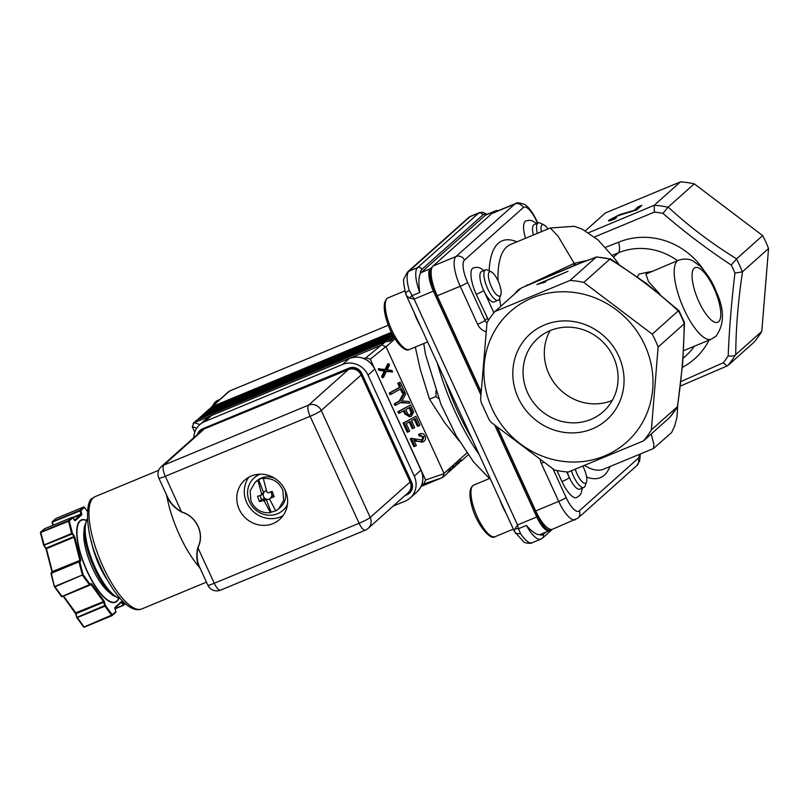 <?xml version="1.0" encoding="UTF-8"?>
<svg xmlns="http://www.w3.org/2000/svg" width="809" height="809" viewBox="0 0 809 809"><rect width="100%" height="100%" fill="white"/><g stroke="black" fill="none" stroke-linecap="round" stroke-linejoin="round"><path stroke-width="1.21" d="M575.28 469.25A13.146 4.257 67.5 0 0 577.12 474.074A13.146 4.257 67.5 0 0 586.535 481.942A13.146 4.257 67.5 0 0 583.805 468.108A13.146 4.257 67.5 0 0 582.864 466.196M586.535 481.942L585.18 485.845A16.433 5.319 -112.5 0 1 583.886 487.463A16.433 5.319 -112.5 0 1 573.409 476.005A16.433 5.319 -112.5 0 1 571.376 470.808M567.18 471.93A16.433 5.319 67.5 0 0 569.394 477.674A16.433 5.319 67.5 0 0 579.861 489.132L583.886 487.463M556.926 470.514L561.972 481.547A23.006 7.453 67.5 0 0 576.625 497.586L579.699 495.391L581.196 493.106L582.349 488.1M585.19 261.226L586.737 260.629M573.935 265.554L574.188 263.38L585.16 260.822M521.178 288.146L574.188 263.38L558.21 236.37L550.312 228.007L574.056 226.277L582.076 229.058L597.993 239.899L614.516 258.334L618.824 264.179M518.468 290.512L518.104 289.925L521.057 288.216M513.857 294.759L518.104 289.925M605.415 247.362L618.602 242.225A70.585 66.368 48.2 0 1 703.041 269.104M643.499 440.885L568.363 472.021A98.607 92.701 48.2 0 1 558.139 470.747A98.607 92.701 48.2 0 1 554.58 470.039L491.184 422.379L489.091 419.689L481.234 402.528L480.607 399.272L487.028 322.508A98.607 92.701 48.2 0 1 494.896 311.556L570.032 280.43A98.607 92.701 48.2 0 1 580.255 281.704A98.607 92.701 48.2 0 1 583.815 282.402L652.206 334.147A98.607 92.701 48.2 0 1 658.121 347.071L651.366 429.943A98.607 92.701 48.2 0 1 643.499 440.885L669.721 417.474A98.607 92.701 -131.8 0 0 677.538 406.593L677.406 406.694C681.765 377.186 684.02 349.569 684.161 323.833L684.303 323.651A98.607 92.701 -131.8 0 0 678.417 310.798L678.235 310.899C657.555 291.776 634.762 274.524 609.855 259.163L609.976 259.011A98.607 92.701 -131.8 0 0 596.273 257.05L572.529 266.181L525.294 286.356M596.273 257.05L570.032 280.43M596.536 256.928L609.976 259.011M678.417 310.798L679.064 310.818L684.434 322.569L684.303 323.651M677.538 406.593L682.715 363.241L684.505 322.953M588.689 232.689L654.299 205.253A98.607 92.701 48.2 0 1 668.001 207.225L668.204 207.084C688.853 226.247 711.657 243.489 736.584 258.829L736.443 259.011A98.607 92.701 48.2 0 1 742.328 271.854L742.5 271.753C738.111 301.282 735.866 328.909 735.755 354.625L735.563 354.797A98.607 92.701 48.2 0 1 727.746 365.678L753.927 342.318A98.607 92.701 48.2 0 0 759.914 334.329A98.607 92.701 48.2 0 0 761.795 331.377L768.55 248.505A98.607 92.701 48.2 0 0 762.634 235.581L694.253 183.835A98.607 92.701 48.2 0 0 680.47 181.863L605.324 212.989L585.433 230.747M680.925 381.565L723.266 362.745A93.723 88.11 -131.8 0 0 728.191 355.899C729.192 330.133 731.447 302.536 734.936 273.118A93.723 88.11 -131.8 0 0 731.235 265.039C706.924 248.98 684.151 231.758 662.925 213.354A93.723 88.11 -131.8 0 0 654.309 212.11L594.564 236.956M654.309 212.11L654.299 205.253M662.925 213.354L668.001 207.225M731.235 265.039L736.443 259.011M734.936 273.118L742.328 271.854M728.191 355.899C731.751 356.405 734.208 356.041 735.563 354.797M723.266 362.745C725.552 365.041 727.048 366.022 727.746 365.678L680.409 386.045M537.368 233.366A16.433 5.319 -112.5 0 1 538.228 222.91L534.203 224.578A16.433 5.319 67.5 0 0 533.343 235.035M536.701 223.547L532.322 220.817L529.652 220.26L525.941 220.887A23.006 7.453 67.5 0 0 525.486 238.291M538.228 222.91A16.433 5.319 -112.5 0 1 540.291 223.132L544.002 224.932A13.146 4.257 67.5 0 0 541.363 231.708M547.976 228.967A13.146 4.257 67.5 0 0 544.002 224.932M499.547 298.42A121.613 39.368 67.5 0 0 499.76 299.886L499.487 298.612M485.592 269.893L481.567 271.561A16.433 5.319 67.5 0 0 483.681 290.471A16.433 5.319 67.5 0 0 494.147 301.919L498.172 300.26A16.433 5.319 -112.5 0 1 487.706 288.803A16.433 5.319 -112.5 0 1 485.592 269.893A16.433 5.319 -112.5 0 1 487.655 270.115L491.376 271.915A13.146 4.257 67.5 0 0 491.417 286.871A13.146 4.257 67.5 0 0 500.832 294.739A13.146 4.257 67.5 0 0 498.101 280.905A13.146 4.257 67.5 0 0 491.376 271.915M484.065 270.53L479.686 267.799L477.017 267.243L473.305 267.87A23.006 7.453 67.5 0 0 476.268 294.345L488.484 320.202M500.832 294.739L499.477 298.642A16.433 5.319 -112.5 0 1 498.172 300.26M499.345 298.976L499.76 299.886A121.613 39.368 67.5 0 0 500.811 306.277M558.635 460.715A87.423 82.194 -131.8 0 0 652.418 391.94A87.423 82.194 -131.8 0 0 578.243 293.091A87.423 82.194 -131.8 0 0 532.251 297.864A87.423 82.194 -131.8 0 0 485.006 385.549A87.423 82.194 -131.8 0 0 558.635 460.715M544.629 324.905A57.52 54.072 -131.8 0 0 518.164 397.735A57.52 54.072 -131.8 0 0 592.249 428.901A57.52 54.072 -131.8 0 0 618.713 356.071A57.52 54.072 -131.8 0 0 544.629 324.905M590.904 419.426A49.137 46.194 -131.8 0 0 603.292 411.66A49.137 46.194 -131.8 0 0 609.764 350.408A49.137 46.194 -131.8 0 0 550.231 330.578A49.137 46.194 -131.8 0 0 537.843 338.344A49.137 46.194 -131.8 0 0 531.371 399.585A49.137 46.194 -131.8 0 0 590.904 419.426M550.08 330.638A49.137 46.194 -131.8 0 0 557.31 386.722A49.137 46.194 -131.8 0 0 612.17 400.445A49.137 46.194 -131.8 0 0 612.322 400.384M677.406 406.694L651.366 429.943M684.161 323.833L658.121 347.071M678.235 310.899L652.206 334.147M609.855 259.163L583.815 282.402M520.935 288.317L494.896 311.556M654.42 205.112L680.47 181.863M668.204 207.084L694.253 183.835M736.584 258.829L762.634 235.581M742.5 271.753L768.55 248.505M735.755 354.625L761.795 331.377M491.832 213.546A26.293 8.515 -112.5 0 1 492.651 213.03L515.636 203.504A26.293 8.515 -112.5 0 0 514.817 204.03L491.832 213.546L433.017 266.05A26.293 8.515 -112.5 0 0 431.713 268.214A26.293 8.515 67.5 0 0 437.214 295.781L481.062 391.556M497.505 427.455L535.71 510.924A26.293 8.515 67.5 0 0 551.323 529.46L551.03 529.723A19.588 6.341 67.5 0 1 550.808 529.905A19.588 6.341 67.5 0 1 537.945 516.466L497.019 427.071M553.032 468.957L566.118 497.525A19.719 6.381 67.5 0 0 579.284 510.883A6.573 6.179 48.2 0 1 577.919 518.164L552.456 529.248A26.293 8.515 -112.5 0 1 551.323 529.46M637.452 276.86L638.908 274.089L651.508 271.46M669.882 417.302L677.679 406.462L676.9 417.626L674.554 426.383L671.642 432.512L653.46 448.53L653.905 444.475L651.225 433.988M536.883 284.495L567.989 271.288L543.233 282.038L545.792 281.896L536.883 284.495M543.587 282.816L543.233 282.038M612.403 218.764C611.756 219.492 613.101 219.158 616.428 217.793L615.012 218.865C609.764 220.978 607.731 221.423 608.914 220.2L619.714 214.587L634.175 210.35L637.967 206.962L641.871 205.344L636.764 209.905L618.703 215.487L612.403 218.764L612.484 219.846M608.469 220.837L608.914 220.2L609.217 220.877M630.444 212.191L630.049 211.331M638.574 208.287L637.967 206.962M494.309 212.342L495.755 211.058A6.573 6.179 -131.8 0 0 494.552 211.412L485.349 215.224L421.024 272.643A19.719 6.381 67.5 0 0 420.245 273.755C418.637 277.618 418.475 283.868 419.77 292.474A26.293 8.515 -112.5 0 1 417.616 267.617L478.665 213.121A26.293 8.515 -112.5 0 1 479.484 212.595L470.868 216.165A26.293 8.515 -112.5 0 0 470.049 216.691L478.665 213.121A3.287 3.094 48.2 0 1 482.902 214.901A23.006 7.453 67.5 0 1 486.34 214.678M498.273 210.704A19.588 6.341 67.5 0 0 496.787 210.542A19.588 6.341 67.5 0 0 495.755 211.058M405.653 293.556L405.633 293.495C403.651 284.535 403.104 279.58 404.004 278.64L407.332 272.228A6.573 6.179 48.2 0 1 408.99 271.187L470.049 216.691A6.573 6.179 48.2 0 0 468.391 217.732L470.868 216.165M406.179 294.011C404.915 293.202 405.946 292.039 409.283 290.522L414.117 299.108L409.455 298.056L406.431 295.629L405.633 293.495M406.462 295.71L514.413 531.493L515.02 528.641L517.517 524.94L518.468 528.742L515.02 528.641M514.433 531.543L523.868 542.02C523.524 542.728 531.513 544.073 532.251 542.708A26.293 8.515 -112.5 0 1 520.612 533.707L515.475 533.424M409.455 298.056L411.801 295.781L419.77 292.474M520.612 533.707L518.468 528.742L526.426 525.446C531.988 531.796 536.407 534.86 539.694 534.648A19.719 6.381 67.5 0 0 540.129 534.527L549.321 530.714A19.719 6.381 -112.5 0 1 536.761 516.971L517.517 524.94L414.117 299.108L433.371 291.139L480.859 394.883M492.812 212.959L494.552 211.412A19.719 6.381 -112.5 0 1 495.159 211.018L485.966 214.83A19.719 6.381 67.5 0 0 485.349 215.224M481.031 392.153L434.554 290.623A19.588 6.341 67.5 0 1 431.419 268.477L431.713 268.214M415.31 347.041L420.205 369.177L429.518 399.211L435.97 396.531L436 390.949M429.518 399.211L444.687 422.662L459.158 440.895M438.63 398.615L435.97 396.531M683.595 350.671L711.283 339.193A42.725 13.834 -112.5 0 1 683.099 307.228A42.725 13.834 -112.5 0 1 677.244 261.095A42.725 13.834 -112.5 0 1 678.579 260.245L645.936 274.069L648.505 281.633L659.81 294.051M275.657 510.712A17.747 16.686 -131.8 0 1 271.136 512.097L266.11 499.062A4.52 4.247 48.2 0 1 264.978 498.395L263.147 500.619L264.381 501.236L266.11 499.062A4.52 4.247 -131.8 0 0 270.044 498.769M266.404 490.699A4.52 4.247 -131.8 0 0 263.673 492.742A4.52 4.247 48.2 0 0 263.259 493.935A4.52 4.247 -131.8 0 0 264.978 498.395L261.519 499.558L259.558 501.661L263.147 500.619M259.123 474.216A21.691 20.397 -131.8 0 0 255.28 476.885L254.107 477.927A21.691 20.397 -131.8 0 0 249.051 500.69A21.691 20.397 -131.8 0 0 282.998 510.297A21.691 20.397 -131.8 0 0 287.448 504.452M260.417 474.175A21.691 20.397 -131.8 0 0 254.107 477.927M263.259 493.935L261.054 495.189L261.58 493.986L257.98 480.303L255.068 482.366L250.123 490.861L250.932 500.983C254.916 509.498 261.428 513.402 270.469 512.694L264.381 501.236M257.98 480.303L258.647 479.707A17.747 16.686 -131.8 0 1 263.967 477.917L263.299 478.513C272.34 477.806 278.852 481.709 282.837 490.224L283.646 500.346L278.701 508.841L275.788 510.904L269.7 499.446L271.844 496.079A4.52 4.247 -131.8 0 0 270.519 491.973M275.222 478.625A17.747 16.686 -131.8 0 0 256.736 480.87L255.068 482.366M200.207 568.464L199.095 566.866A60.806 19.689 -112.5 0 1 166.917 496.584L166.27 494.35M248.818 477.219A26.293 24.725 -131.8 0 0 250.335 508.406A26.293 24.725 -131.8 0 0 280.612 516.84A26.293 24.725 -131.8 0 0 283.11 515.626M251.316 476.005A26.293 24.725 -131.8 0 0 244.692 480.162A26.293 24.725 -131.8 0 0 241.224 512.936A26.293 24.725 -131.8 0 0 273.088 523.554A26.293 24.725 -131.8 0 0 279.712 519.398A26.293 24.725 -131.8 0 0 283.18 486.624A26.293 24.725 -131.8 0 0 251.316 476.005M84.328 526.861A43.524 14.087 -112.5 0 0 94.279 568.09A43.524 14.087 -112.5 0 0 112.653 595.242L108.446 591.713A37.801 12.236 -112.5 0 1 92.489 568.14A37.801 12.236 -112.5 0 1 83.843 532.342L84.328 526.861L87.342 518.67M261.58 493.986L263.673 492.742L258.647 479.707M263.299 478.513L266.899 492.185L268.133 492.802L272.127 491.407L274.18 496.726L270.226 498.233M271.844 496.079L273.664 495.462M259.972 495.543L261.519 499.558M261.054 495.189L257.505 496.342L259.558 501.661M278.701 508.841L280.369 507.354A17.747 16.686 -131.8 0 0 284.697 489.233M282.998 510.297L284.171 509.255A21.691 20.397 -131.8 0 0 287.256 505.736M271.136 512.097L270.469 512.694M409.496 493.166A9.86 9.273 -131.8 0 0 409.536 493.136A9.86 9.273 -131.8 0 0 411.589 482.204L361.795 373.445A9.86 9.273 -131.8 0 0 349.094 368.105L202.574 428.81A9.86 9.273 -131.8 0 0 200.086 430.368A9.86 9.273 -131.8 0 0 200.045 430.408M393.113 506.121L405.208 501.115A19.719 18.536 -131.8 0 0 410.173 497.99A19.719 18.536 -131.8 0 0 414.279 476.137L368.024 375.113A19.719 18.536 -131.8 0 0 342.622 364.424L204.728 421.56A19.719 18.536 -131.8 0 0 199.752 424.674A19.719 18.536 -131.8 0 0 193.826 437.629M167.069 496.048L167.069 496.038C169.93 502.52 174.784 507.83 181.651 511.955C196.84 516.344 204.93 534.021 197.962 547.592C196.435 555.116 196.992 561.628 199.611 567.129L199.287 567.018M199.095 566.866C196.577 561.426 196.152 554.984 197.821 547.551C204.819 534.061 196.739 516.395 181.59 512.097C174.704 508.133 169.809 502.955 166.917 496.584M197.821 547.551L214.294 583.259L359.095 523.271L310.11 416.301L165.319 476.289L181.59 512.097M74.388 520.278L72.85 517.75L69.24 520.966L72.466 533.455L71.88 534.122L43.737 545.357L46.143 548.087L73.72 536.66L73.993 537.257L46.416 548.684L52.322 571.569L80.758 560.071L74.853 537.186L73.993 537.257L79.899 560.566A0.657 0.617 48.2 0 1 80.748 560.93L80.758 560.071M74.307 535.993L72.466 533.455L71.607 533.525L74.853 537.186M50.997 573.53A0.657 0.617 48.2 0 1 51.351 572.853L78.928 561.426L79.778 561.79L83.115 574.714L90.123 584.371L91.083 583.511A0.657 0.617 -131.8 0 1 90.78 584.341M72.052 517.376L44.414 528.813L40.814 532.029L68.391 520.602A0.657 0.617 -131.8 0 1 69.24 520.966L40.804 532.464L44.303 545.549M54.345 586.444L51.341 573.288L54.385 586.616L83.115 574.714L54.951 586.808L62.212 596.638L89.769 585.22M51.048 573.692L52.312 571.993L78.928 561.426A0.657 0.617 48.2 0 1 79.778 561.79L80.748 560.93M61.959 596.466L90.123 584.371A0.657 0.617 -131.8 0 1 89.981 585.099L90.942 584.24M72.85 517.75L72.284 517.558L72.85 517.75A0.657 0.617 -131.8 0 0 72.001 517.386L44.414 528.813A0.657 0.617 -131.8 0 0 44.131 529.076M54.385 586.616L54.951 586.808L54.385 586.616M87.392 511.369L84.48 507.354L80.88 510.57L52.443 522.068L53.242 525.152M63.254 596.213L75.358 612.989L103.461 601.603L103.734 602.199L76.147 613.626L76.734 617.439L104.614 605.597L105.463 605.536L112.229 614.86L115.839 611.644L114.999 608.408M104.583 602.129L103.734 602.199L104.887 606.194L105.463 605.536L104.048 600.945L103.461 601.603L91.063 584.513L91.639 583.845L91.083 583.511M77.027 617.024L84.065 626.955L112.229 614.86A0.657 0.617 -131.8 0 1 112.097 615.588L115.697 612.373A0.657 0.617 -131.8 0 0 115.839 611.644L115.839 611.644M84.48 507.354L83.914 507.172L84.48 507.354A0.657 0.617 -131.8 0 0 83.64 507L56.054 518.427A0.657 0.617 -131.8 0 0 55.77 518.68M115.08 608.54L123.292 605.142L125.071 603.403M374.213 367.751L370.289 359.166L365.89 357.76L385.286 341.914L390.616 340.943L387.663 339.8L391.617 340.043L392.284 339.446L389.331 338.304L393.285 338.556L393.953 337.96L391 336.817L393.629 336.615M421.762 484.793L423.683 483.994L425.595 479.97L421.6 471.253M364.04 358.518L365.89 357.76M421.661 442.25L423.532 441.603L415.887 441.168L413.975 440.409M422.409 441.926L415.887 441.168M417.009 440.834L413.702 439.793L416.352 445.587L414.987 446.346L411.366 438.427L422.844 440.045L423.835 436.638L419.214 435.96L418.657 434.332L419.497 434.029M422.338 440.258L421.722 440.379L422.713 436.971L420.528 435.525M410.234 438.761L411.973 438.165L410.234 438.761L413.864 446.669L414.987 446.346M413.399 428.355L410.214 421.408L406.28 423.592L409.718 431.116L408.363 431.875L404.207 422.804L415.866 416.332L419.932 425.21L418.566 425.969L415.209 418.637L411.579 420.65L414.754 427.597L412.266 428.679L409.202 421.964M418.566 425.969L417.444 426.292L414.198 419.193M408.363 431.875L407.23 432.198L403.084 423.127L415.866 416.332M409.496 416.807L404.712 413.824L403.378 410.921M399.697 412.964L398.574 413.288L397.866 411.741L410.659 404.945L413.621 412.034L411.518 416.089L410.537 416.504L405.835 413.49L404.399 410.355L399.697 412.964L398.999 411.417L410.659 404.945M384.224 371.109L378.865 370.239L378.218 368.833L385.933 369.571L388.816 363.635L389.463 365.051L387.177 369.753L391.991 370.562L392.628 371.968L386.581 370.987L383.446 377.449L382.799 376.043L385.347 370.785L384.224 371.109L381.676 376.367L382.323 377.783L383.446 377.449M392.628 371.968L386.348 371.462M385.044 369.43L387.693 363.959L388.816 363.635M403.286 392.587L401.426 388.532L391.131 394.246L390.423 392.699L400.728 386.985L398.867 382.94L400.233 382.182L404.652 391.829L402.164 392.911L400.415 389.099M391.131 394.246L390.009 394.57L389.301 393.032L399.595 387.319L397.745 383.264L400.233 382.182M409.86 403.216L401.021 402.306L396.076 405.046L395.368 403.509L400.313 400.768L404.915 392.405L405.703 394.135L401.942 400.971L409.071 401.486L409.86 403.216L400.344 402.68M396.076 405.046L394.954 405.38L394.246 403.833L399.191 401.092L403.792 392.739L404.915 392.405M421.074 486.421L442.503 477.532L444.101 473.649L386.045 346.798L381.828 345.008M448.186 472.395L449.157 471.809M448.338 472.325L449.652 469.898L446.851 473.882M460.23 461.474L461.413 460.877M460.736 461.261C461.828 460.503 461.808 460.099 460.685 460.058L459.188 462.869M458.319 463.395L459.239 462.819M458.369 463.385L459.016 461.555L457.52 464.356M456.65 464.892L457.56 464.315M456.691 464.872L457.338 463.041L455.841 465.853M454.982 466.378L455.892 465.802M455.022 466.358L456.337 463.941L454.223 467.299L453.353 467.855L454.001 466.024L452.504 468.836M451.634 469.362L452.555 468.785M451.685 469.341L453 466.924L450.835 470.322L450.006 470.838L450.653 469.008L449.207 471.768M194.787 432.218L192.299 426.778L193.938 422.854L210.289 416.079M198.953 418.162L197.902 419.547M199.772 417.646L387.663 339.8M391.243 339.881L392.284 339.446M200.622 416.665L199.813 417.626M201.441 416.15L389.331 338.304M392.911 338.384L393.953 337.96M202.29 415.179L201.481 416.139M203.11 414.663L391 336.817M203.959 413.682L203.16 414.643M204.788 413.166L392.861 335.25M205.638 412.196L204.829 413.156M206.457 411.68L392.507 334.592M207.306 410.699L206.497 411.66M208.125 410.183L392.163 333.945M208.975 409.212L208.166 410.173M209.794 408.697L391.819 333.278M229.807 390.939A3.287 1.062 67.5 0 0 229.685 390.969L388.28 325.258L229.584 391.03L209.956 408.626M212.17 406.583L391.354 332.347M350.671 357.922L381.524 345.14M196.678 420.184L385.286 341.914M197.396 419.76L193.118 423.36L196.718 420.144M442.503 477.532L446.942 473.791M390.423 392.699L389.301 393.032M398.867 382.94L397.745 383.264M400.728 386.985L399.595 387.319M395.368 403.509L394.246 403.833M400.313 400.768L399.191 401.092M407.24 412.833C408.08 414.734 409.253 415.32 410.75 414.582C412.185 413.672 412.428 412.297 411.468 410.446L410.001 407.251L405.764 409.597L407.24 412.833M410.102 414.855L409.627 414.906C411.063 413.996 411.306 412.62 410.345 410.78L408.98 407.817M398.999 411.417L397.866 411.741M405.835 413.49L404.712 413.824M404.207 422.804L403.084 423.127M421.125 435.293L420.336 435.636L419.78 434.008C421.914 432.936 423.673 433.614 425.079 436.031C425.989 438.569 425.473 440.42 423.532 441.603M419.426 434.049L418.657 434.332M423.835 436.638L422.713 436.971M385.347 370.785L379.987 369.915L379.35 368.499M379.987 369.915L378.865 370.239M384.406 370.633L383.284 370.957M382.799 376.043L381.676 376.367M212.727 405.855A72.304 23.41 -112.5 0 1 217.833 400.334L219.856 399.504M561.972 481.547A6.573 0.698 -24.6 0 0 569.394 477.674L566.745 471.89M586.616 476.976A128.186 41.492 67.5 0 0 609.956 466.56M584.583 465.509A121.613 39.368 67.5 0 0 603.575 469.2L653.46 448.54M574.987 265.15L575.179 263.067M527.225 285.435L527.064 284.869M677.527 260.68A62.445 58.713 -131.8 0 0 618.369 252.802C619.856 251.225 619.927 247.696 618.602 242.225M613.556 257.1L618.369 252.802L612.18 255.351M683.089 358.266L685.799 355.859A62.445 58.713 -131.8 0 0 694.344 346.212M709.078 340.104A70.585 66.368 48.2 0 1 682.361 367.367M596.071 257.191L581.883 262.581M573.965 265.797L572.529 266.181L573.965 265.797M516.86 241.861A128.186 41.492 67.5 0 0 489.132 270.823M550.312 228.007L510.489 244.5A121.613 39.368 67.5 0 0 498 280.693M476.268 294.345A6.573 0.698 -24.6 0 0 483.681 290.471L493.894 312.77M537.5 223.213L536.458 220.938A19.719 6.381 67.5 0 0 523.281 207.589L464.467 260.083A19.719 6.381 67.5 0 0 467.612 282.392L485.026 320.425A6.573 0.698 155.4 0 1 477.613 324.298L460.2 286.265L437.214 295.781M467.612 282.392A6.573 0.698 155.4 0 1 460.2 286.265A26.293 8.515 -112.5 0 1 456.003 256.524L433.017 266.05M464.467 260.083A6.573 6.179 -131.8 0 0 456.003 256.524L514.817 204.03A6.573 6.179 -131.8 0 1 523.281 207.589M575.442 519.722A26.293 8.515 -112.5 0 1 558.695 501.398L535.71 510.924M540.22 459.886A13.146 12.357 -131.8 0 0 541.282 463.365L558.695 501.398A6.573 0.698 155.4 0 0 566.118 497.525M477.613 324.298A13.146 12.357 -131.8 0 0 486.047 331.751M579.284 510.883L638.109 458.379A19.719 6.381 67.5 0 0 639.494 454.324M487.281 318.412L485.026 320.425A6.573 6.179 -131.8 0 0 486.988 322.943M543.638 462.323A6.573 0.698 155.4 0 1 541.282 463.365M638.109 458.379A6.573 6.179 48.2 0 1 636.734 465.671L577.919 518.164M536.458 220.938A6.573 0.698 -24.6 0 0 536.691 220.584C532.16 211.503 527.953 206.042 524.06 204.222C519.216 202.665 516.405 202.422 515.636 203.504M414.087 312.355A27.941 9.041 67.5 0 0 416.979 319.504A27.941 9.041 67.5 0 0 420.417 326.169M404.915 290.866L388.108 297.833A27.941 9.041 67.5 0 0 387.238 298.379A27.941 9.041 67.5 0 0 391.06 328.545A27.941 9.041 67.5 0 0 409.496 349.448L427.627 341.934M490.062 478.301L473.811 485.036A27.941 9.041 67.5 0 0 472.941 485.582A27.941 9.041 67.5 0 0 472.699 485.825A27.941 9.041 67.5 0 0 476.966 516.203A27.941 9.041 67.5 0 0 495.199 536.65L513.341 529.137M409.283 290.522A26.293 8.515 -112.5 0 1 408.99 271.187L417.616 267.617A3.287 3.094 48.2 0 1 421.843 269.397L482.902 214.901M471.981 438.812A108.74 35.202 -112.5 0 1 445.435 380.827M499.8 499.558A27.941 9.041 67.5 0 0 506.121 513.371M494.784 425.281L536.761 516.971A6.573 0.698 -24.6 0 0 537.945 516.466M532.251 542.708L540.867 539.138A26.293 8.515 -112.5 0 1 526.426 525.446M437.376 363.211A108.548 35.141 67.5 0 0 479.312 454.81M421.843 269.397A23.006 7.453 67.5 0 0 420.245 273.755M421.024 272.643L430.216 268.831A19.719 6.381 -112.5 0 0 433.371 291.139A6.573 0.698 -24.6 0 0 434.554 290.623M540.867 539.138L542.515 538.096A3.287 3.094 -131.8 0 0 543.193 534.456A23.006 7.453 67.5 0 1 539.694 534.648M545.711 532.211L543.193 534.456M432.239 267.031L430.216 268.831A6.573 6.179 48.2 0 1 431.419 268.477M718.665 321.699A29.579 9.577 67.5 0 0 713.942 288.247A29.579 9.577 67.5 0 0 694.183 268.214A29.579 9.577 67.5 0 0 698.905 301.666A29.579 9.577 67.5 0 0 718.665 321.699M141.747 608.955C129.056 614.233 110.762 590.964 98.152 560.981C84.247 530.815 85.875 499.396 92.469 498.324L95.199 496.605A60.806 19.689 67.5 0 0 93.298 497.808A60.806 19.689 67.5 0 0 99.942 559.484A60.806 19.689 67.5 0 0 138.936 609.45A60.806 19.689 67.5 0 0 141.747 608.955L206.467 582.136M107.526 580.255A38.65 12.509 -112.5 0 1 99.254 565.43A38.65 12.509 -112.5 0 1 91.306 541.09M87.392 519.489A43.524 14.087 67.5 0 0 95.25 567.685A43.524 14.087 67.5 0 0 120.035 598.296M86.047 520.379A44.212 14.309 67.5 0 0 87.21 571.103A44.212 14.309 67.5 0 0 88.848 574.542A44.212 14.309 67.5 0 0 118.458 598.609M86.148 520.207A44.566 14.431 67.5 0 0 88.677 574.693A44.566 14.431 67.5 0 0 116.809 601.4A44.566 14.431 67.5 0 0 118.66 598.66M414.279 476.137L421.084 469.999C424.452 478.483 423.046 485.825 416.857 492.024A19.719 18.536 -131.8 0 0 420.963 470.171L374.82 368.965C368.894 358.609 360.42 355.08 349.407 358.387A3.287 1.062 67.5 0 0 349.306 358.458L211.412 415.593A19.719 18.536 -131.8 0 0 206.437 418.708L211.513 415.523A3.287 1.062 67.5 0 0 211.412 415.593L204.728 421.56M349.539 358.367A3.287 1.062 67.5 0 0 349.407 358.387L211.513 415.523A3.287 1.062 67.5 0 1 211.624 415.502M368.024 375.113L374.709 369.147A19.719 18.536 -131.8 0 0 349.306 358.458L342.622 364.424M167.382 496.777L158.857 478.159A9.86 1.052 -24.6 0 0 165.319 476.289A9.86 3.196 67.5 0 1 163.742 465.135L203.595 429.569A9.86 9.273 -131.8 0 0 201.107 431.126L161.254 466.692A9.86 9.273 48.2 0 1 163.742 465.135L308.542 405.147L348.396 369.571L203.544 429.195L348.335 369.207A10.193 9.577 -131.8 0 1 361.461 374.729L410.436 481.699A10.193 9.577 -131.8 0 1 406.3 494.35M361.461 374.729L321.244 410.487A9.86 1.052 155.4 0 1 310.11 416.301A9.86 3.196 67.5 0 1 308.542 405.147A9.86 9.273 48.2 0 1 321.244 410.487L370.219 517.467A9.86 9.273 48.2 0 1 368.166 528.388L408.019 492.823A9.86 9.273 -131.8 0 0 410.072 481.891L361.087 374.921A9.86 9.273 -131.8 0 0 348.396 369.571L348.335 369.207M368.166 528.388A9.86 9.86 0 0 1 365.375 530.148A9.86 3.196 -112.5 0 1 359.095 523.271A9.86 1.052 155.4 0 0 370.219 517.467L410.436 481.699M361.795 373.445L411.589 482.204M202.574 428.81L349.094 368.105M406.947 494.774L404.854 495.634M203.544 429.195A10.193 9.577 -131.8 0 0 199.388 432.653M405.511 495.057L406.745 494.542A9.536 8.96 -131.8 0 0 411.134 482.477L361.34 373.718A9.536 8.96 -131.8 0 0 349.063 368.55L202.543 429.255A9.536 8.96 -131.8 0 0 197.892 433.998M197.477 434.372A9.86 9.273 48.2 0 1 200.005 430.439A9.86 9.273 48.2 0 1 202.493 428.881L202.543 429.255M411.134 482.477L411.508 482.275A9.86 9.273 48.2 0 1 409.455 493.207A9.86 9.273 48.2 0 1 406.967 494.764L406.745 494.542M349.063 368.55L349.013 368.176A9.86 9.273 48.2 0 1 361.714 373.525L361.34 373.718M220.574 590.135A9.86 3.196 -112.5 0 1 214.294 583.259A9.86 1.052 -24.6 0 1 207.832 585.129A9.86 9.86 0 0 0 220.574 590.135L365.375 530.148M40.804 532.464L40.814 532.029A0.657 0.617 -131.8 0 0 40.652 532.14A0.657 0.657 0 0 0 40.45 532.787L43.676 545.286A0.657 0.657 0 0 0 43.777 545.509L46.143 548.087L46.062 549.008L43.908 545.59M45.729 548.128L46.073 548.927M51.988 571.811L46.062 549.008L52.069 572.165M44.03 544.953L71.607 533.525L68.391 520.602L72.021 517.376A0.657 0.657 0 0 1 72.8 517.598L74.519 520.056M61.565 596.506A0.657 0.617 -131.8 0 0 62.182 596.648L89.799 585.22A0.657 0.657 0 0 0 89.981 585.099A0.657 0.617 -131.8 0 1 89.819 585.2L82.528 575.381L78.928 561.861L51.341 573.288M43.696 545.185L40.511 532.868M54.678 586.212L54.951 586.808M44.434 528.803A0.657 0.657 0 0 0 44.252 528.924L40.652 532.14A0.657 0.617 -131.8 0 0 40.46 532.706M61.393 596.273L54.557 586.849M74.691 520.288L75.247 520.622A0.657 0.617 -131.8 0 0 74.681 520.217M90.851 584.32L90.274 584.836M75.247 520.622L81.739 514.827A0.657 0.617 -131.8 0 0 80.89 514.473L72.931 517.77M74.61 520.086L80.89 514.473L80.03 510.216L83.661 506.99L56.074 518.417L52.443 522.068M91.639 583.845L104.048 600.945M81.739 514.827L81.76 513.978L80.9 514.049L72.668 517.457M52.1 522.321A0.657 0.617 -131.8 0 1 52.454 521.643L80.03 510.216A0.657 0.617 -131.8 0 1 80.88 510.57L81.76 513.978M63.577 596.071L75.884 613.03L75.793 613.96L63.203 596.233M75.459 613.07L75.813 613.869M76.693 617.267L75.793 613.96L76.673 617.358A0.657 0.657 0 0 0 76.774 617.58L83.549 626.914A0.657 0.657 0 0 0 84.328 627.137L84.065 626.955M52.878 525.304L52.15 522.472M111.905 615.71L84.328 627.137L111.885 615.71A0.657 0.657 0 0 0 112.097 615.588A0.657 0.617 -131.8 0 1 111.925 615.689L104.887 606.194L77.3 617.621M56.104 518.407L56.074 518.417A0.657 0.657 0 0 0 55.892 518.529L52.292 521.744A0.657 0.657 0 0 0 52.089 522.402L52.838 525.324M83.499 626.763L76.906 617.671M115.535 612.474A0.657 0.617 -131.8 0 0 115.697 612.373A0.657 0.657 0 0 0 115.899 611.715L114.838 608.115A0.657 0.617 -131.8 0 0 114.979 607.387L114.959 608.247M83.681 627.005A0.657 0.617 -131.8 0 0 84.298 627.137M121.168 602.432A0.657 0.617 -131.8 0 0 121.461 601.593L114.979 607.387M121.229 602.412L122.028 601.936L121.461 601.593M115.141 608.793L123.524 605.324A0.657 0.657 0 0 0 123.737 605.203A0.657 0.617 -131.8 0 1 123.565 605.304L121.441 602.594L120.662 602.917M122.028 601.936L123.868 604.475A0.657 0.617 -131.8 0 1 123.737 605.203L125.405 603.706M385.913 346.555L370.289 359.166M425.595 479.97L444.101 473.649M442.21 477.664L423.683 483.994M394.964 338.84L386.045 346.798M443.999 473.386L466.904 452.949M194.211 422.743L199.934 424.513M196.759 428.143L192.299 426.778M228.755 391.556A3.287 3.287 0 0 1 229.685 390.969A3.287 1.062 67.5 0 0 229.584 391.03A3.287 3.094 48.2 0 0 228.755 391.556L211.291 407.149M411.468 410.446L410.345 410.78M384.983 371.533L383.86 371.867M582.389 262.308L525.354 286.275M679.034 310.777L646.533 283.554L610.158 258.668M640.293 453.991L639.697 460.817L636.734 465.671M537.833 223.082L536.691 220.584M495.199 536.65C490.375 541.09 476.096 523.757 471.698 505.413C469.867 498.607 469.463 493.247 470.474 489.334L472.092 486.249L473.811 485.036M407.332 272.228L468.391 217.732M409.496 349.448C407.271 351.035 403.843 349.427 399.221 344.604C394.114 338.556 389.968 330.699 386.803 321.011C384.326 313.032 383.638 306.753 384.74 302.202L386.742 298.693L388.108 297.833M487.2 214.324L482.761 212.241L479.484 212.595M542.515 538.096L552.405 529.268M423.744 343.542L425.494 354.251L440.976 404.449L456.236 435.869L473.649 462.06L489.536 478.523M495.159 211.018L496.787 210.542M549.321 530.714L550.808 529.905M711.283 339.193L715.935 336.271C724.611 324.328 724.621 309.281 715.965 291.129C713.265 283.342 708.097 275.09 700.473 266.353L692.747 260.811C691.948 260.488 687.084 257.464 678.579 260.245M95.199 496.605L158.706 470.292M374.82 368.965L421.084 469.999M416.857 492.024L410.173 497.99M206.437 418.708L199.752 424.674M197.467 434.382L200.086 430.368M404.854 495.644L409.536 493.136M161.254 466.692A9.86 9.86 0 0 0 158.857 478.159M207.832 585.129L199.307 566.502M112.653 595.242L120.581 598.903M62.212 596.638A0.657 0.657 0 0 1 61.433 596.425L54.425 586.768A0.657 0.657 0 0 1 54.324 586.545L50.987 573.611A0.657 0.657 0 0 1 51.189 572.964L52.15 572.105M87.402 511.288L84.439 507.213A0.657 0.657 0 0 0 83.661 506.99M114.969 608.004L121.33 602.321M123.544 605.324L115.141 608.803M468.209 454.81L461.464 460.837M409.415 416.827L410.537 416.504"/></g></svg>
